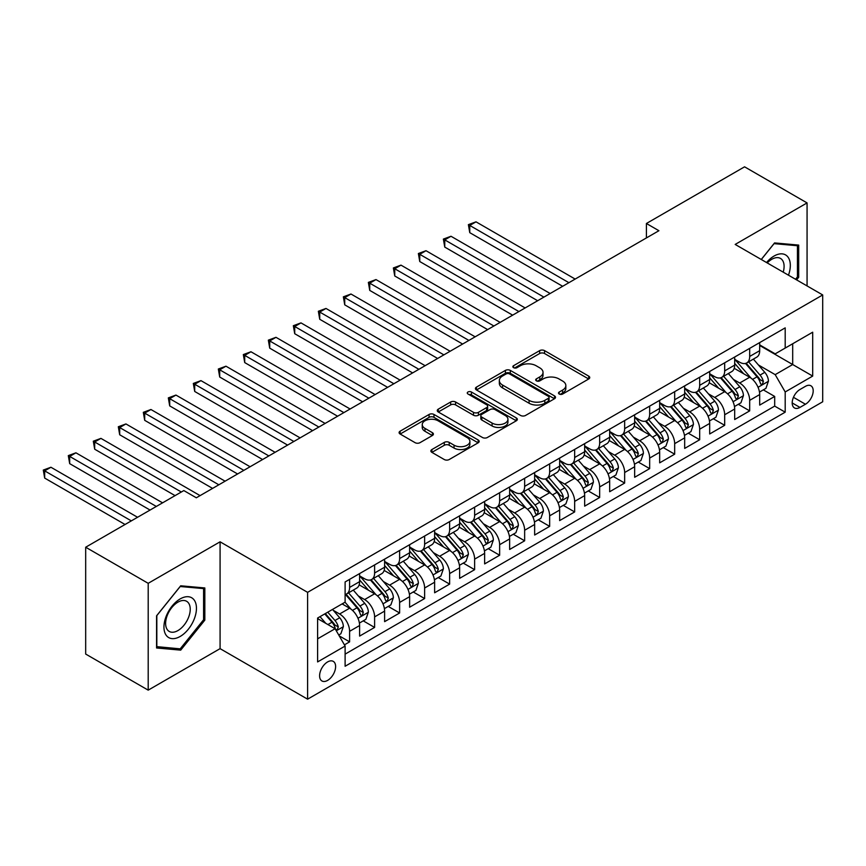 <?xml version="1.0" encoding="UTF-8"?>
<svg xmlns="http://www.w3.org/2000/svg" width="866" height="866" viewBox="0 0 866 866"><rect width="100%" height="100%" fill="white"/><g stroke="black" fill="none" stroke-linecap="round" stroke-linejoin="round"><path stroke-width="1.3" d="M559.22 394.03A2.425 1.407 0 0 0 562.651 394.03L588.728 378.972A3.475 2.003 0 0 0 589.746 377.554A3.475 2.003 0 0 0 588.728 376.136L544.552 350.633A3.475 2.003 0 0 0 539.648 350.633L513.57 365.69A2.425 1.407 0 0 0 512.856 366.675A2.425 1.407 0 0 0 513.57 367.671A2.425 1.407 0 0 0 517.002 367.671L520.379 365.723A11.106 6.408 0 0 1 536.086 365.723L539.767 367.844A11.106 6.408 0 0 1 543.025 372.38A11.106 6.408 0 0 1 539.767 376.916L536.39 378.864A2.425 1.407 0 0 0 535.686 379.86A2.425 1.407 0 0 0 536.39 380.845A2.425 1.407 0 0 0 539.832 380.845L543.209 378.897A11.106 6.408 0 0 1 558.916 378.897L562.597 381.029A11.106 6.408 0 0 1 565.844 385.565A11.106 6.408 0 0 1 562.597 390.09L559.22 392.038A2.425 1.407 0 0 0 558.505 393.034A2.425 1.407 0 0 0 559.22 394.03L559.22 392.038M327.608 680.405A11.312 6.538 120 0 0 335.001 670.436A11.312 6.538 120 0 0 333.258 661.364A11.312 6.538 120 0 0 327.608 661.927A11.312 6.538 120 0 0 320.214 671.897A11.312 6.538 120 0 0 321.946 680.968A11.312 6.538 120 0 0 327.608 680.405M431.896 449.541A3.475 2.003 0 0 0 430.878 450.959A3.475 2.003 0 0 0 431.896 452.377L444.29 459.532A3.475 2.003 0 0 0 449.205 459.532L478.162 442.807A3.475 2.003 0 0 0 479.179 441.389A3.475 2.003 0 0 0 478.162 439.971L433.985 414.468A3.475 2.003 0 0 0 429.071 414.468L400.114 431.192A3.475 2.003 0 0 0 399.096 432.61A3.475 2.003 0 0 0 400.114 434.018L415.085 442.667A3.475 2.003 0 0 0 419.999 442.667L432.394 435.511A3.475 2.003 0 0 0 433.401 434.093A3.475 2.003 0 0 0 432.394 432.675L424.968 428.389A9.288 5.358 0 0 1 422.24 424.6A9.288 5.358 0 0 1 427.977 419.642A9.288 5.358 0 0 1 438.099 420.811L467.185 437.601A9.288 5.358 0 0 1 469.902 441.389A9.288 5.358 0 0 1 464.165 446.347A9.288 5.358 0 0 1 454.044 445.178L449.205 442.385A3.475 2.003 0 0 0 444.29 442.385L431.896 449.541L431.896 452.377L444.29 445.276L444.29 442.385M220.083 541.813L148.194 583.316L85.68 547.225L85.68 654.057L148.194 690.148L220.083 648.645L307.603 699.176L307.603 592.344L220.083 541.813L220.083 648.645M807.069 285.932L807.069 202.915L735.18 244.429L822.7 294.949L307.603 592.344M807.069 202.915L744.565 166.824L646.415 223.493L646.415 237.923M85.68 547.225L183.83 490.567L196.333 497.788L658.918 230.713L646.415 223.493M520.628 415.464A3.475 2.003 0 0 0 525.532 415.464L554.5 398.739A3.475 2.003 0 0 0 555.507 397.321A3.475 2.003 0 0 0 554.5 395.903L510.312 370.399A3.475 2.003 0 0 0 505.408 370.399L476.441 387.124A3.475 2.003 0 0 0 475.434 388.531A3.475 2.003 0 0 0 476.441 389.949L520.628 415.464M468.95 394.55A2.425 1.407 0 0 1 471.418 394.896L471.418 392.006L516.331 417.942A3.475 2.003 0 0 1 517.348 419.361A3.475 2.003 0 0 1 516.331 420.779L487.363 437.492A3.475 2.003 0 0 1 482.459 437.492L438.283 411.989L450.677 404.887L450.677 401.997L438.283 409.153A3.475 2.003 0 0 0 437.265 410.571A3.475 2.003 0 0 0 438.283 411.989L438.283 409.153M450.677 404.887A3.475 2.003 0 0 1 455.581 404.887L455.581 401.997A3.475 2.003 0 0 0 450.677 401.997M455.581 401.997L473.496 412.346A3.475 2.003 0 0 0 478.411 412.346L486.627 407.594A3.475 2.003 0 0 0 487.645 406.176A3.475 2.003 0 0 0 486.627 404.758L467.976 393.987A2.425 1.407 0 0 1 467.261 393.002A2.425 1.407 0 0 1 468.766 391.703A2.425 1.407 0 0 1 471.418 392.006M344.419 644.856L349.604 641.858L339.234 635.871M333.334 610.368L339.602 613.994A14.148 8.162 60 0 1 349.604 631.325L359.606 625.544L359.606 636.088L374.61 627.428L363.233 620.857M358.329 595.938L364.608 599.564A14.148 8.162 60 0 1 374.61 616.884L384.612 611.115L384.612 621.647L399.616 612.987L388.239 606.417M383.335 581.497L389.613 585.124A14.148 8.162 60 0 1 399.616 602.444L409.618 596.674L409.618 607.207L424.621 598.547L413.244 591.976M408.341 567.068L414.619 570.683A14.148 8.162 60 0 1 424.621 588.014L434.624 582.233L434.624 592.777L449.627 584.117L438.25 577.546M433.346 552.627L439.625 556.253A14.148 8.162 60 0 1 449.627 573.573L459.63 567.804L459.63 578.336L474.633 569.676L463.256 563.106M458.352 538.187L464.631 541.813A14.148 8.162 60 0 1 474.633 559.144L484.635 553.363L484.635 563.907L499.639 555.236L488.262 548.676M483.358 523.757L489.636 527.383A14.148 8.162 60 0 1 499.639 544.703L509.641 538.923L509.641 549.466L524.644 540.806L513.267 534.235M508.364 509.316L514.642 512.943A14.148 8.162 60 0 1 524.644 530.263L534.647 524.493L534.647 535.026L549.65 526.366L538.273 519.795M533.369 494.876L539.648 498.502A14.148 8.162 60 0 1 549.65 515.833L559.653 510.052L559.653 520.596L574.656 511.936L563.279 505.365M558.375 480.446L564.654 484.072A14.148 8.162 60 0 1 574.656 501.392L584.658 495.623L584.658 506.155L599.662 497.495L588.285 490.925M583.381 466.005L589.659 469.632A14.148 8.162 60 0 1 599.662 486.952L609.664 481.182L609.664 491.726L624.657 483.055L613.28 476.495M608.387 451.576L614.665 455.191A14.148 8.162 60 0 1 624.657 472.522L634.659 466.742L634.659 477.285L649.662 468.625L638.285 462.054M633.382 437.135L639.66 440.762A14.148 8.162 60 0 1 649.662 458.082L659.665 452.312L659.665 462.845L674.668 454.185L663.291 447.614M658.387 422.695L664.666 426.321A14.148 8.162 60 0 1 674.668 443.652L684.67 437.871L684.67 448.415L699.674 439.755L688.297 433.184M683.393 408.265L689.672 411.891A14.148 8.162 60 0 1 699.674 429.211L709.676 423.442L709.676 433.974L724.68 425.314L713.303 418.743M708.399 393.824L714.677 397.451A14.148 8.162 60 0 1 724.68 414.771L734.682 409.001L734.682 419.534L749.685 410.874L749.685 400.341A14.148 8.162 -120 0 0 739.683 383.01L733.405 379.395M738.308 404.303L749.685 410.874M359.606 625.544A14.148 8.162 -120 0 0 349.604 608.224L342.102 603.894M384.612 611.115A14.148 8.162 -120 0 0 374.61 593.784L359.152 584.853M409.618 596.674A14.148 8.162 -120 0 0 399.616 579.354L384.158 570.423M434.624 582.233A14.148 8.162 -120 0 0 424.621 564.913L409.163 555.983M459.63 567.804A14.148 8.162 -120 0 0 449.627 550.473L434.169 541.553M484.635 553.363A14.148 8.162 -120 0 0 474.633 536.043L459.164 527.113M509.641 538.923A14.148 8.162 -120 0 0 499.639 521.603L484.17 512.672M534.647 524.493A14.148 8.162 -120 0 0 524.644 507.162L509.176 498.242M559.653 510.052A14.148 8.162 -120 0 0 549.65 492.732L534.181 483.802M584.658 495.623A14.148 8.162 -120 0 0 574.656 478.292L559.187 469.361M609.664 481.182A14.148 8.162 -120 0 0 599.662 463.862L584.193 454.931M634.659 466.742A14.148 8.162 -120 0 0 624.657 449.422L609.199 440.491M659.665 452.312A14.148 8.162 -120 0 0 649.662 434.981L634.204 426.061M684.67 437.871A14.148 8.162 -120 0 0 674.668 420.551L659.21 411.621M709.676 423.442A14.148 8.162 -120 0 0 699.674 406.111L684.216 397.18M734.682 409.001A14.148 8.162 -120 0 0 724.68 391.681L709.222 382.75M805.445 386.333L799.946 389.516A10.966 6.333 120 0 0 792.78 399.172A10.966 6.333 120 0 0 794.468 407.951A10.966 6.333 120 0 0 799.946 407.41L805.445 404.238A10.966 6.333 120 0 0 812.611 394.571A10.966 6.333 120 0 0 810.922 385.792A10.966 6.333 120 0 0 805.445 386.333M307.603 699.176L822.7 401.781L822.7 294.949M317.606 638.827L335.11 628.727L345.112 646.047L345.112 666.257L785.191 412.173L785.191 391.962L775.189 374.642L758.41 364.954M345.112 646.047L317.606 661.927L317.606 618.043L345.112 602.162L345.112 581.952L785.191 327.868L785.191 348.078L812.698 332.198L812.698 376.082L785.191 391.962M359.606 575.879L364.608 578.769A14.148 8.162 60 0 0 371.687 579.473L381.69 573.693A14.148 8.162 -120 0 0 384.612 567.219L384.612 559.133M384.612 561.449L389.613 564.34A14.148 8.162 60 0 0 396.693 565.033L406.695 559.263A14.148 8.162 -120 0 0 409.618 552.789L409.618 544.703M409.618 547.009L414.619 549.899A14.148 8.162 60 0 0 421.699 550.603L431.701 544.822A14.148 8.162 -120 0 0 434.624 538.349L434.624 530.263M434.624 532.579L439.625 535.459A14.148 8.162 60 0 0 446.694 536.162L456.696 530.393A14.148 8.162 -120 0 0 459.63 523.908L459.63 515.833M459.63 518.139L464.631 521.029A14.148 8.162 60 0 0 471.699 521.722L481.702 515.952A14.148 8.162 -120 0 0 484.635 509.479L484.635 501.392M484.635 503.698L489.636 506.588A14.148 8.162 60 0 0 496.705 507.292L506.707 501.511A14.148 8.162 -120 0 0 509.641 495.038L509.641 486.952M509.641 489.268L514.642 492.148A14.148 8.162 60 0 0 521.711 492.851L531.713 487.082A14.148 8.162 -120 0 0 534.647 480.608L534.647 472.522M534.647 474.828L539.648 477.718A14.148 8.162 60 0 0 546.717 478.422L556.719 472.641A14.148 8.162 -120 0 0 559.653 466.168L559.653 458.082M559.653 460.398L564.654 463.278A14.148 8.162 60 0 0 571.722 463.981L581.725 458.211A14.148 8.162 -120 0 0 584.658 451.727L584.658 443.641M584.658 445.958L589.659 448.848A14.148 8.162 60 0 0 596.728 449.541L606.73 443.771A14.148 8.162 -120 0 0 609.664 437.298L609.664 429.211M609.664 431.517L614.665 434.407A14.148 8.162 60 0 0 621.734 435.111L631.736 429.33A14.148 8.162 -120 0 0 634.659 422.857L634.659 414.771M634.659 417.087L639.66 419.967A14.148 8.162 60 0 0 646.74 420.67L656.742 414.901A14.148 8.162 -120 0 0 659.665 408.416L659.665 400.341M659.665 402.647L664.666 405.537A14.148 8.162 60 0 0 671.745 406.23L681.748 400.46A14.148 8.162 -120 0 0 684.67 393.987L684.67 385.9M684.67 388.206L689.672 391.096A14.148 8.162 60 0 0 696.751 391.8L706.753 386.02A14.148 8.162 -120 0 0 709.676 379.546L709.676 371.46M709.676 373.776L714.677 376.667A14.148 8.162 60 0 0 721.757 377.36L731.748 371.59A14.148 8.162 -120 0 0 734.682 365.116L734.682 357.03M345.112 654.133L774.691 406.111L774.691 396.444L759.688 405.104L759.688 394.56A14.148 8.162 -120 0 0 749.685 377.24L734.227 368.31M734.682 359.336L739.683 362.226A14.148 8.162 -120 0 0 746.752 362.93A14.148 8.162 -120 0 0 749.685 356.446L749.685 348.37M746.752 362.93L756.754 357.149A14.148 8.162 -120 0 0 759.688 350.676L759.688 342.59M349.604 579.343L349.604 587.429A14.148 8.162 60 0 1 346.681 593.914A14.148 8.162 60 0 1 345.112 594.477M346.681 593.914L356.684 588.133A14.148 8.162 -120 0 0 359.606 581.66L359.606 573.573M374.61 564.913L374.61 573A14.148 8.162 60 0 1 371.687 579.473M399.616 550.473L399.616 558.559A14.148 8.162 60 0 1 396.693 565.033M424.621 536.043L424.621 544.119A14.148 8.162 60 0 1 421.699 550.603M449.627 521.603L449.627 529.689A14.148 8.162 60 0 1 446.694 536.162M474.633 507.162L474.633 515.248A14.148 8.162 60 0 1 471.699 521.722M499.639 492.732L499.639 500.819A14.148 8.162 60 0 1 496.705 507.292M524.644 478.292L524.644 486.378A14.148 8.162 60 0 1 521.711 492.851M549.65 463.862L549.65 471.938A14.148 8.162 60 0 1 546.717 478.422M574.656 449.422L574.656 457.508A14.148 8.162 60 0 1 571.722 463.981M599.662 434.981L599.662 443.067A14.148 8.162 60 0 1 596.728 449.541M624.657 420.551L624.657 428.638A14.148 8.162 60 0 1 621.734 435.111M649.662 406.111L649.662 414.197A14.148 8.162 60 0 1 646.74 420.67M674.668 391.67L674.668 399.756A14.148 8.162 60 0 1 671.745 406.23M699.674 377.24L699.674 385.327A14.148 8.162 60 0 1 696.751 391.8M724.68 362.8L724.68 370.886A14.148 8.162 60 0 1 721.757 377.36M724.68 414.771L724.68 425.314M699.674 429.211L699.674 439.755M674.668 443.652L674.668 454.185M649.662 458.082L649.662 468.625M624.657 472.522L624.657 483.055M599.662 486.952L599.662 497.495M574.656 501.392L574.656 511.936M549.65 515.833L549.65 526.366M524.644 530.263L524.644 540.806M499.639 544.703L499.639 555.236M474.633 559.144L474.633 569.676M449.627 573.573L449.627 584.117M424.621 588.014L424.621 598.547M399.616 602.444L399.616 612.987M374.61 616.884L374.61 627.428M349.604 631.325L349.604 641.858M335.11 628.727L317.606 618.616M775.189 374.642L792.693 364.532L792.693 343.748L812.698 332.198M759.688 345.48L812.698 376.082M759.688 344.906L775.189 353.848L785.191 348.078M148.194 583.316L148.194 690.148M763.314 389.873L774.691 396.444M774.691 406.111L785.191 412.173M796.59 279.88L798.69 277.261L798.69 245.089L774.561 242.924L761.257 259.475M156.573 647.985L180.702 650.139L204.831 620.121L204.831 587.949L180.702 585.795L156.573 615.813L156.573 647.985M797.445 276.535L798.69 277.261M203.586 619.396L204.831 620.121M178.147 648.666L180.702 650.139M560.194 394.366L562.597 392.98A11.106 6.408 0 0 0 565.844 388.444L565.844 385.565M543.025 372.38L543.025 375.27A11.106 6.408 0 0 1 539.767 379.806L537.364 381.192M588.685 378.994L544.552 353.523A3.475 2.003 0 0 0 539.648 353.523L514.534 368.018M554.446 398.761L510.312 373.289A3.475 2.003 0 0 0 505.408 373.289L476.495 389.981M548.362 398.317A2.425 1.407 0 0 0 549.066 397.321A2.425 1.407 0 0 0 548.362 396.325L509.576 373.939A2.425 1.407 0 0 0 506.145 373.939L502.583 375.996A11.106 6.408 0 0 0 499.336 380.531A11.106 6.408 0 0 0 502.583 385.067L529.094 400.363A11.106 6.408 0 0 0 544.801 400.363L548.362 398.317L548.362 401.196A2.425 1.407 0 0 0 549.066 400.211L549.066 397.321M499.336 380.531L499.336 383.421A11.106 6.408 0 0 0 502.583 387.946L502.583 385.067M548.362 401.196L544.801 403.253A11.106 6.408 0 0 1 529.094 403.253L502.583 387.946M455.581 404.887L473.496 415.225A3.475 2.003 0 0 0 478.411 415.225L486.627 410.484A3.475 2.003 0 0 0 487.645 409.066L487.645 406.176M471.418 394.896L516.288 420.8M492.094 423.073A9.288 5.358 0 0 0 502.215 424.243A9.288 5.358 0 0 0 507.941 419.285A9.288 5.358 0 0 0 505.224 415.496L494.973 409.575A3.475 2.003 0 0 0 490.069 409.575L481.842 414.327A3.475 2.003 0 0 0 480.825 415.745A3.475 2.003 0 0 0 481.842 417.163L492.094 423.073L492.094 425.964A9.288 5.358 0 0 0 502.215 427.122A9.288 5.358 0 0 0 507.941 422.175L507.941 419.285M480.825 415.745L480.825 418.635A3.475 2.003 0 0 0 481.842 420.042L481.842 417.163M492.094 425.964L481.842 420.042M469.902 441.389L469.902 444.28A9.288 5.358 0 0 1 464.165 449.227A9.288 5.358 0 0 1 454.044 448.068L449.205 445.276A3.475 2.003 0 0 0 444.29 445.276M422.24 424.6L422.24 427.49A9.288 5.358 0 0 0 424.968 431.279L424.968 428.389M432.34 435.533L424.968 431.279M478.119 442.84L433.985 417.358A3.475 2.003 0 0 0 429.071 417.358L400.157 434.05M759.482 392.082L765.934 388.358L768.434 381.137A9.374 5.412 -120 0 0 764.786 372.337L753.366 359.109M751.071 378.15L737.529 362.464A27.052 15.62 -120 0 0 734.682 359.498M743.645 373.755L736.068 364.976A22.451 12.968 -120 0 0 734.682 363.471M575.154 279.069L476.008 221.837L469.762 225.441L469.762 232.662L562.651 286.289M745.485 363.439L757.036 376.818A9.374 5.412 60 0 1 760.38 383.27L761.062 384.385L762.329 384.201L763.379 381.538A9.374 5.412 -120 0 0 760.034 375.086L748.614 361.858M746.156 363.211L758.584 377.587A4.774 2.76 60 0 1 759.785 379.46L763.379 381.538M469.762 232.662L468.387 224.651L568.897 282.684M468.387 224.651L476.008 221.837M788.471 275.193A22.981 13.271 120 0 0 774.063 256.044A22.981 13.271 120 0 0 766.54 262.528M783.221 272.151A17.407 10.046 120 0 0 780.482 258.425A17.407 10.046 120 0 0 771.79 259.291A17.407 10.046 120 0 0 767.233 262.928M761.311 259.508L774.063 243.638L797.445 245.727L797.445 276.904L795.54 279.274M795.897 244.829L797.445 245.727M194.276 618.93A22.981 13.271 120 0 0 188.323 596.728A22.981 13.271 120 0 0 166.12 616.419A22.981 13.271 120 0 0 172.074 638.621A22.981 13.271 120 0 0 194.276 618.93M188.582 617.317A17.407 10.046 120 0 0 186.623 601.285A17.407 10.046 120 0 0 167.268 615.412A17.407 10.046 120 0 0 169.216 631.433A17.407 10.046 120 0 0 188.582 617.317M156.822 646.761L156.822 615.585L180.204 586.509L203.586 588.599L203.586 619.764L180.204 648.851L156.573 646.621M202.027 587.7L203.586 588.599M734.476 406.522L740.939 402.787L743.429 395.578A9.374 5.412 -120 0 0 739.78 386.777L728.36 373.549M726.076 392.59L712.523 376.905A27.052 15.62 -120 0 0 709.676 373.928M718.639 388.185L711.062 379.416A22.451 12.968 -120 0 0 709.676 377.901M550.148 293.509L451.002 236.266L444.756 239.882L444.756 247.091L537.645 300.729M720.48 377.868L732.03 391.248A9.374 5.412 60 0 1 735.375 397.71L736.057 398.815L737.323 398.641L738.373 395.968A9.374 5.412 -120 0 0 735.028 389.516L723.608 376.288M721.162 377.652L733.578 392.027A4.774 2.76 60 0 1 734.779 393.9L738.373 395.968M444.756 247.091L443.381 239.081L543.891 297.114M443.381 239.081L451.002 236.266M709.471 420.963L715.933 417.228L718.434 410.008A9.374 5.412 -120 0 0 714.775 401.207L703.354 387.979M701.07 407.031L687.517 391.335A27.052 15.62 -120 0 0 684.67 388.369M693.634 402.625L686.056 393.846A22.451 12.968 -120 0 0 684.67 392.341M525.142 307.95L425.996 250.707L419.75 254.312L419.75 261.532L512.64 315.159M695.474 392.309L707.024 405.689A9.374 5.412 60 0 1 710.369 412.14L711.051 413.255L712.317 413.071L713.368 410.408A9.374 5.412 -120 0 0 710.033 403.957L698.602 390.728M696.156 392.092L708.572 406.468A4.774 2.76 60 0 1 709.774 408.33L713.368 410.408M419.75 261.532L418.375 253.522L518.886 311.554M418.375 253.522L425.996 250.707M684.465 435.392L690.927 431.669L693.428 424.448A9.374 5.412 -120 0 0 689.78 415.648L678.349 402.419M676.065 421.461L662.512 405.775A27.052 15.62 -120 0 0 659.665 402.798M668.628 417.066L661.05 408.287A22.451 12.968 -120 0 0 659.665 406.782M500.137 322.379L400.99 265.137L394.744 268.752L394.744 275.973L487.634 329.6M670.468 406.739L682.018 420.118A9.374 5.412 60 0 1 685.363 426.581L686.045 427.685L687.312 427.512L688.362 424.849A9.374 5.412 -120 0 0 685.028 418.386L673.596 405.158M671.15 406.522L683.566 420.898A4.774 2.76 60 0 1 684.768 422.77L688.362 424.849M394.744 275.973L393.37 267.951L493.891 325.995M393.37 267.951L400.99 265.137M659.459 449.833L665.922 446.098L668.422 438.878A9.374 5.412 -120 0 0 664.774 430.088L653.343 416.86M651.059 435.901L637.506 420.216A27.052 15.62 -120 0 0 634.659 417.239M643.622 431.495L636.045 422.727A22.451 12.968 -120 0 0 634.659 421.212M475.131 336.82L375.985 279.577L369.739 283.182L369.739 290.402L462.628 344.04M645.462 421.179L657.023 434.559A9.374 5.412 60 0 1 660.357 441.01L661.039 442.125L662.306 441.952L663.356 439.279A9.374 5.412 -120 0 0 660.022 432.827L648.591 419.599M646.144 420.963L658.561 435.338A4.774 2.76 60 0 1 659.762 437.2L663.356 439.279M369.739 290.402L368.364 282.392L468.885 340.425M368.364 282.392L375.985 279.577M634.453 464.273L640.916 460.539L643.416 453.319A9.374 5.412 -120 0 0 639.768 444.518L628.337 431.29M626.053 450.331L612.5 434.645A27.052 15.62 -120 0 0 609.664 431.679M618.616 445.936L611.039 437.157A22.451 12.968 -120 0 0 609.664 435.652M450.125 351.25L350.979 294.018L344.733 297.623L344.733 304.843L437.622 358.47M620.457 435.62L632.018 448.999A9.374 5.412 60 0 1 635.352 455.451L636.034 456.566L637.3 456.382L638.35 453.719A9.374 5.412 -120 0 0 635.016 447.267L623.585 434.039M621.138 435.403L633.555 449.779A4.774 2.76 60 0 1 634.756 451.641L638.35 453.719M344.733 304.843L343.358 296.832L443.879 354.865M343.358 296.832L350.979 294.018M609.447 478.703L615.91 474.979L618.411 467.759A9.374 5.412 -120 0 0 614.763 458.958L603.331 445.73M601.047 464.771L587.494 449.086A27.052 15.62 -120 0 0 584.658 446.109M593.621 460.366L586.033 451.597A22.451 12.968 -120 0 0 584.658 450.093M425.119 365.69L325.984 308.448L319.727 312.063L319.727 319.273L412.617 372.91M595.451 450.049L607.012 463.429A9.374 5.412 60 0 1 610.346 469.892L611.028 470.996L612.294 470.823L613.355 468.16A9.374 5.412 -120 0 0 610.01 461.697L598.59 448.469M596.133 449.833L608.549 464.208A4.774 2.76 60 0 1 609.751 466.081L613.355 468.16M319.727 319.273L318.352 311.262L418.873 369.295M318.352 311.262L325.984 308.448M584.442 493.144L590.904 489.409L593.405 482.189A9.374 5.412 -120 0 0 589.757 473.388L578.326 460.171M576.042 479.212L562.489 463.526A27.052 15.62 -120 0 0 559.653 460.55M568.616 474.806L561.038 466.027A22.451 12.968 -120 0 0 559.653 464.522M400.114 380.131L300.978 322.888L294.721 326.493L294.721 333.713L387.611 387.34M570.445 464.49L582.006 477.87A9.374 5.412 60 0 1 585.34 484.321L586.022 485.436L587.289 485.252L588.35 482.589A9.374 5.412 -120 0 0 585.005 476.138L573.584 462.909M571.127 464.273L583.543 478.649A4.774 2.76 60 0 1 584.745 480.511L588.35 482.589M294.721 333.713L293.347 325.703L393.868 383.735M293.347 325.703L300.978 322.888M559.436 507.573L565.899 503.85L568.399 496.629A9.374 5.412 -120 0 0 564.751 487.829L553.331 474.6M551.036 493.642L537.483 477.956A27.052 15.62 -120 0 0 534.647 474.979M543.61 489.247L536.032 480.468A22.451 12.968 -120 0 0 534.647 478.963M375.108 394.56L275.973 337.318L269.716 340.933L269.716 348.154L362.605 401.781M545.439 478.93L557 492.299A9.374 5.412 60 0 1 560.345 498.762L561.027 499.866L562.283 499.693L563.344 497.03A9.374 5.412 -120 0 0 559.999 490.567L548.579 477.35M546.121 478.703L558.538 493.079A4.774 2.76 60 0 1 559.739 494.951L563.344 497.03M269.716 348.154L268.341 340.143L368.862 398.176M268.341 340.143L275.973 337.318M534.43 522.014L540.893 518.279L543.393 511.059A9.374 5.412 -120 0 0 539.745 502.269L528.325 489.041M526.03 508.082L512.488 492.397A27.052 15.62 -120 0 0 509.641 489.42M518.604 503.676L511.027 494.908A22.451 12.968 -120 0 0 509.641 493.393M350.113 409.001L250.967 351.758L244.71 355.374L244.71 362.583L337.61 416.221M520.434 493.36L531.995 506.74A9.374 5.412 60 0 1 535.34 513.192L536.022 514.307L537.288 514.133L538.338 511.46A9.374 5.412 -120 0 0 534.993 505.008L523.573 491.78M521.115 493.144L533.532 507.519A4.774 2.76 60 0 1 534.733 509.392L538.338 511.46M244.71 362.583L243.335 354.573L343.856 412.606M243.335 354.573L250.967 351.758M509.425 536.455L515.887 532.72L518.388 525.5A9.374 5.412 -120 0 0 514.74 516.699L503.319 503.471M501.024 522.523L487.482 506.827A27.052 15.62 -120 0 0 484.635 503.86M493.598 518.117L486.021 509.338A22.451 12.968 -120 0 0 484.635 507.833M325.107 423.431L225.961 366.199L219.704 369.804L219.704 377.024L312.604 430.651M495.439 507.801L506.989 521.18A9.374 5.412 60 0 1 510.334 527.632L511.016 528.747L512.282 528.563L513.332 525.9A9.374 5.412 -120 0 0 509.987 519.448L498.567 506.22M496.11 507.584L508.526 521.96A4.774 2.76 60 0 1 509.738 523.822L513.332 525.9M219.704 377.024L218.329 369.013L318.85 427.046M218.329 369.013L225.961 366.199M484.43 550.884L490.881 547.16L493.382 539.94A9.374 5.412 -120 0 0 489.734 531.139L478.313 517.911M476.019 536.952L462.476 521.267A27.052 15.62 -120 0 0 459.63 518.29M468.593 532.558L461.015 523.778A22.451 12.968 -120 0 0 459.63 522.274M300.101 437.871L200.955 380.629L194.709 384.244L194.709 391.464L287.599 445.092M470.433 522.23L481.983 535.61A9.374 5.412 60 0 1 485.328 542.073L486.01 543.177L487.277 543.004L488.327 540.341A9.374 5.412 -120 0 0 484.982 533.878L473.561 520.65M471.104 522.014L483.52 536.39A4.774 2.76 60 0 1 484.733 538.262L488.327 540.341M194.709 391.464L193.324 383.443L293.845 441.476M193.324 383.443L200.955 380.629M459.424 565.325L465.886 561.59L468.376 554.37A9.374 5.412 -120 0 0 464.728 545.58L453.308 532.352M451.013 551.393L437.471 535.708A27.052 15.62 -120 0 0 434.624 532.731M443.587 546.987L436.009 538.219A22.451 12.968 -120 0 0 434.624 536.704M275.096 452.312L175.95 395.069L169.704 398.674L169.704 405.894L262.593 459.532M445.427 536.671L456.977 550.051A9.374 5.412 60 0 1 460.322 556.502L461.004 557.617L462.271 557.433L463.321 554.77A9.374 5.412 -120 0 0 459.976 548.319L448.556 535.091M446.109 536.455L458.525 550.83A4.774 2.76 60 0 1 459.727 552.692L463.321 554.77M169.704 405.894L168.329 397.884L268.839 455.917M168.329 397.884L175.95 395.069M434.418 579.755L440.881 576.031L443.381 568.81A9.374 5.412 -120 0 0 439.722 560.01L428.302 546.782M426.018 565.823L412.465 550.137A27.052 15.62 -120 0 0 409.618 547.171M418.581 561.428L411.004 552.649A22.451 12.968 -120 0 0 409.618 551.144M250.09 466.742L150.944 409.51L144.698 413.114L144.698 420.335L237.587 473.962M420.421 551.112L431.972 564.491A9.374 5.412 60 0 1 435.317 570.943L435.999 572.058L437.265 571.874L438.315 569.211A9.374 5.412 -120 0 0 434.981 562.759L423.55 549.531M421.103 550.884L433.52 565.26A4.774 2.76 60 0 1 434.721 567.133L438.315 569.211M144.698 420.335L143.323 412.324L243.833 470.357M143.323 412.324L150.944 409.51M409.412 594.195L415.875 590.46L418.375 583.251A9.374 5.412 -120 0 0 414.717 574.45L403.296 561.222M401.012 580.263L387.459 564.578A27.052 15.62 -120 0 0 384.612 561.601M393.575 575.858L385.998 567.089A22.451 12.968 -120 0 0 384.612 565.574M225.084 481.182L125.938 423.939L119.692 427.555L119.692 434.764L212.581 488.402M395.416 565.541L406.966 578.921A9.374 5.412 60 0 1 410.311 585.384L410.993 586.488L412.259 586.314L413.309 583.641A9.374 5.412 -120 0 0 409.975 577.189L398.544 563.961M396.098 565.325L408.514 579.7A4.774 2.76 60 0 1 409.715 581.573L413.309 583.641M119.692 434.764L118.317 426.754L218.838 484.787M118.317 426.754L125.938 423.939M384.407 608.636L390.869 604.901L393.37 597.681A9.374 5.412 -120 0 0 389.722 588.88L378.29 575.652M376.006 594.704L362.453 579.008A27.052 15.62 -120 0 0 359.606 576.042M368.57 590.298L360.992 581.519A22.451 12.968 -120 0 0 359.606 580.014M200.078 495.623L100.932 438.38L94.686 441.985L94.686 449.205L175.073 495.623M370.41 579.982L381.971 593.362A9.374 5.412 60 0 1 385.305 599.813L385.987 600.928L387.254 600.744L388.304 598.081A9.374 5.412 -120 0 0 384.969 591.63L373.538 578.401M371.092 579.765L383.508 594.141A4.774 2.76 60 0 1 384.71 596.003L388.304 598.081M94.686 449.205L93.312 441.195L181.33 492.007M93.312 441.195L100.932 438.38M359.401 623.065L365.863 619.342L368.364 612.121A9.374 5.412 -120 0 0 364.716 603.321L353.285 590.092M351.001 609.134L345.014 602.206M343.564 604.739L342.6 603.613M162.57 502.832L75.927 452.81L69.681 456.425L69.681 463.646L150.067 510.052M345.404 594.412L356.965 607.791A9.374 5.412 60 0 1 360.299 614.254L360.981 615.358L362.248 615.185L363.298 612.522A9.374 5.412 -120 0 0 359.964 606.059L348.533 592.831M346.086 594.195L358.502 608.571A4.774 2.76 60 0 1 359.704 610.443L363.298 612.522M69.681 463.646L68.306 455.624L156.324 506.448M68.306 455.624L75.927 452.81M338.736 635.005L340.858 633.771L343.358 626.551A9.374 5.412 -120 0 0 339.71 617.761L332.512 609.426M325.8 623.347L320.009 616.646M318.558 619.168L317.606 618.053M137.564 517.273L50.932 467.25L44.675 470.855L44.675 478.075L125.061 524.493M324.761 613.907L331.959 622.232A9.374 5.412 60 0 1 335.294 628.684L335.976 629.798L337.242 629.625L338.303 626.952A9.374 5.412 -120 0 0 334.958 620.5L327.759 612.175M325.345 613.572L333.497 623.011A4.774 2.76 60 0 1 334.698 624.873L338.303 626.952M44.675 478.075L43.3 470.065L131.318 520.877M43.3 470.065L50.932 467.25M339.602 613.994L349.604 608.224M364.608 599.564L374.61 593.784M389.613 585.124L399.616 579.354M414.619 570.683L424.621 564.913M439.625 556.253L449.627 550.473M464.631 541.813L474.633 536.043M489.636 527.383L499.639 521.603M514.642 512.943L524.644 507.162M539.648 498.502L549.65 492.732M564.654 484.072L574.656 478.292M589.659 469.632L599.662 463.862M614.665 455.191L624.657 449.422M639.66 440.762L649.662 434.981M664.666 426.321L674.668 420.551M689.672 411.891L699.674 406.111M714.677 397.451L724.68 391.681M739.683 383.01L749.685 377.24M749.685 356.446L759.688 350.676M349.604 587.429L359.606 581.66M374.61 573L384.612 567.219M399.616 558.559L409.618 552.789M424.621 544.119L434.624 538.349M449.627 529.689L459.63 523.908M474.633 515.248L484.635 509.479M499.639 500.819L509.641 495.038M524.644 486.378L534.647 480.608M549.65 471.938L559.653 466.168M574.656 457.508L584.658 451.727M599.662 443.067L609.664 437.298M624.657 428.638L634.659 422.857M649.662 414.197L659.665 408.416M674.668 399.756L684.67 393.987M699.674 385.327L709.676 379.546M724.68 370.886L734.682 365.116M749.685 400.341L759.688 394.56M793.451 397.31L805.445 404.238M792.195 402.939L799.946 407.41M562.597 392.98L562.597 390.09M536.39 380.845L536.39 378.864M539.767 379.806L539.767 376.916M513.57 367.671L513.57 365.69M539.648 353.523L539.648 350.633M544.552 353.523L544.552 350.633M588.728 378.972L588.728 376.136M476.441 389.949L476.441 387.124M505.408 373.289L505.408 370.399M510.312 373.289L510.312 370.399M554.5 398.739L554.5 395.903M529.094 403.253L529.094 400.363M544.801 403.253L544.801 400.363M473.496 415.225L473.496 412.346M478.411 415.225L478.411 412.346M486.627 410.484L486.627 407.594M516.331 420.779L516.331 417.942M449.205 445.276L449.205 442.385M454.044 448.068L454.044 445.178M432.394 435.511L432.394 432.675M400.114 434.018L400.114 431.192M429.071 417.358L429.071 414.468M433.985 417.358L433.985 414.468M478.162 442.807L478.162 439.971M758.053 387.286L768.38 381.321M737.529 362.464L738.817 361.728M760.034 375.086L764.786 372.337M752.565 379.395L757.036 376.818M733.047 401.716L743.374 395.751M712.523 376.905L713.811 376.158M735.028 389.516L739.78 386.777M727.559 393.835L732.03 391.248M708.042 416.156L718.369 410.192M687.517 391.335L688.806 390.598M710.033 403.957L714.775 401.207M702.564 408.265L707.024 405.689M683.036 430.586L693.363 424.632M662.512 405.775L663.8 405.028M685.028 418.386L689.78 415.648M677.558 422.705L682.018 420.118M658.03 445.027L668.357 439.062M637.506 420.216L638.794 419.469M660.022 432.827L664.774 430.088M652.553 437.135L657.023 434.559M633.024 459.467L643.351 453.503M612.5 434.645L613.788 433.909M635.016 447.267L639.768 444.518M627.547 451.576L632.018 448.999M608.019 473.897L618.346 467.932M587.494 449.086L588.783 448.339M610.01 461.697L614.763 458.958M602.541 466.016L607.012 463.429M583.013 488.337L593.34 482.373M562.489 463.526L563.777 462.78M585.005 476.138L589.757 473.388M577.535 480.446L582.006 477.87M558.007 502.767L568.334 496.813M537.483 477.956L538.771 477.209M559.999 490.567L564.751 487.829M552.53 494.887L557 492.299M533.001 517.208L543.328 511.243M512.488 492.397L513.776 491.65M534.993 505.008L539.745 502.269M527.524 509.316L531.995 506.74M507.996 531.648L518.333 525.684M487.482 506.827L488.77 506.09M509.987 519.448L514.74 516.699M502.518 523.757L506.989 521.18M483.001 546.078L493.328 540.113M462.476 521.267L463.765 520.52M484.982 533.878L489.734 531.139M477.512 538.197L481.983 535.61M457.995 560.518L468.322 554.554M437.471 535.708L438.759 534.961M459.976 548.319L464.728 545.58M452.507 552.627L456.977 550.051M432.989 574.959L443.316 568.994M412.465 550.137L413.753 549.401M434.981 562.759L439.722 560.01M427.501 567.068L431.972 564.491M407.983 589.389L418.31 583.424M387.459 564.578L388.747 563.831M409.975 577.189L414.717 574.45M402.506 581.508L406.966 578.921M382.978 603.829L393.305 597.865M362.453 579.008L363.742 578.272M384.969 591.63L389.722 588.88M377.5 595.938L381.971 593.362M357.972 618.259L368.299 612.305M359.964 606.059L364.716 603.321M352.494 610.378L356.965 607.791M336.289 630.784L343.293 626.735M334.958 620.5L339.71 617.761M327.911 624.57L331.959 622.232"/></g></svg>
